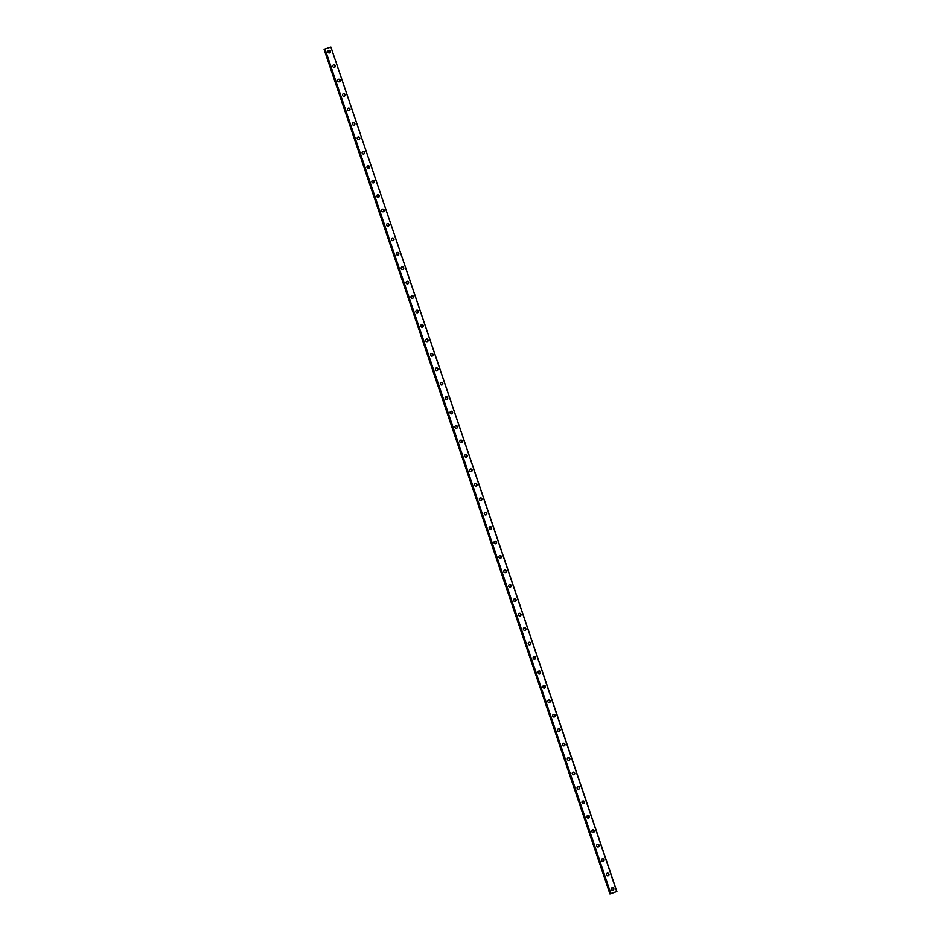 <?xml version="1.0" encoding="UTF-8"?>
<svg xmlns="http://www.w3.org/2000/svg" width="941" height="941" viewBox="0 0 941 941"><rect width="100%" height="100%" fill="white"/><g stroke="black" fill="none" stroke-linecap="round" stroke-linejoin="round"><path stroke-width="1.41" d="M612.979 890.186A1.329 1.294 63 0 0 611.779 887.845M611.344 889.316A1.329 1.294 63 0 0 613.179 890.104A1.329 1.294 63 0 0 613.803 888.516A1.329 1.294 63 0 0 611.968 887.728A1.329 1.294 63 0 0 611.344 889.316M329.585 52.931A1.329 1.294 63 0 0 328.385 50.591M327.95 52.061A1.329 1.294 63 0 0 329.785 52.849A1.329 1.294 63 0 0 330.409 51.261A1.329 1.294 63 0 0 328.574 50.473A1.329 1.294 63 0 0 327.95 52.061M334.467 67.364A1.329 1.294 63 0 0 333.279 65.023M332.843 66.493A1.329 1.294 63 0 0 334.667 67.282A1.329 1.294 63 0 0 335.29 65.694A1.329 1.294 63 0 0 333.455 64.905A1.329 1.294 63 0 0 332.843 66.493M339.348 81.808A1.329 1.294 63 0 0 338.16 79.456M337.725 80.938A1.329 1.294 63 0 0 339.56 81.726A1.329 1.294 63 0 0 340.171 80.138A1.329 1.294 63 0 0 338.348 79.35A1.329 1.294 63 0 0 337.725 80.938M344.241 96.241A1.329 1.294 63 0 0 343.042 93.9M342.606 95.37A1.329 1.294 63 0 0 344.441 96.158A1.329 1.294 63 0 0 345.065 94.571A1.329 1.294 63 0 0 343.23 93.782A1.329 1.294 63 0 0 342.606 95.37M349.123 110.673A1.329 1.294 63 0 0 347.935 108.333M347.5 109.803A1.329 1.294 63 0 0 349.323 110.591A1.329 1.294 63 0 0 349.946 109.003A1.329 1.294 63 0 0 348.111 108.215A1.329 1.294 63 0 0 347.5 109.803M354.016 125.106A1.329 1.294 63 0 0 352.816 122.765M352.381 124.236A1.329 1.294 63 0 0 354.216 125.024A1.329 1.294 63 0 0 354.839 123.436A1.329 1.294 63 0 0 353.004 122.648A1.329 1.294 63 0 0 352.381 124.236M358.897 139.55A1.329 1.294 63 0 0 357.709 137.198M357.274 138.68A1.329 1.294 63 0 0 359.097 139.468A1.329 1.294 63 0 0 359.721 137.868A1.329 1.294 63 0 0 357.886 137.08A1.329 1.294 63 0 0 357.274 138.68M363.779 153.983A1.329 1.294 63 0 0 362.591 151.642M362.156 153.112A1.329 1.294 63 0 0 363.991 153.901A1.329 1.294 63 0 0 364.602 152.313A1.329 1.294 63 0 0 362.779 151.525A1.329 1.294 63 0 0 362.156 153.112M368.672 168.415A1.329 1.294 63 0 0 367.472 166.075M367.037 167.545A1.329 1.294 63 0 0 368.872 168.333A1.329 1.294 63 0 0 369.495 166.745A1.329 1.294 63 0 0 367.66 165.957A1.329 1.294 63 0 0 367.037 167.545M373.553 182.848A1.329 1.294 63 0 0 372.365 180.507M371.93 181.978A1.329 1.294 63 0 0 373.753 182.766A1.329 1.294 63 0 0 374.377 181.178A1.329 1.294 63 0 0 372.542 180.39A1.329 1.294 63 0 0 371.93 181.978M378.447 197.292A1.329 1.294 63 0 0 377.247 194.94M376.812 196.422A1.329 1.294 63 0 0 378.647 197.21A1.329 1.294 63 0 0 379.27 195.61A1.329 1.294 63 0 0 377.435 194.822A1.329 1.294 63 0 0 376.812 196.422M383.328 211.725A1.329 1.294 63 0 0 382.128 209.384M381.705 210.855A1.329 1.294 63 0 0 383.528 211.643A1.329 1.294 63 0 0 384.151 210.055A1.329 1.294 63 0 0 382.317 209.267A1.329 1.294 63 0 0 381.705 210.855M388.21 226.158A1.329 1.294 63 0 0 387.022 223.817M386.586 225.287A1.329 1.294 63 0 0 388.421 226.075A1.329 1.294 63 0 0 389.033 224.487A1.329 1.294 63 0 0 387.21 223.699A1.329 1.294 63 0 0 386.586 225.287M393.103 240.59A1.329 1.294 63 0 0 391.903 238.249M391.468 239.72A1.329 1.294 63 0 0 393.303 240.508A1.329 1.294 63 0 0 393.926 238.92A1.329 1.294 63 0 0 392.091 238.132A1.329 1.294 63 0 0 391.468 239.72M397.984 255.035A1.329 1.294 63 0 0 396.796 252.682M396.361 254.164A1.329 1.294 63 0 0 398.184 254.952A1.329 1.294 63 0 0 398.808 253.352A1.329 1.294 63 0 0 396.973 252.564A1.329 1.294 63 0 0 396.361 254.164M402.877 269.467A1.329 1.294 63 0 0 401.678 267.115M401.242 268.597A1.329 1.294 63 0 0 403.077 269.385A1.329 1.294 63 0 0 403.701 267.797A1.329 1.294 63 0 0 401.866 267.009A1.329 1.294 63 0 0 401.242 268.597M407.759 283.9A1.329 1.294 63 0 0 406.559 281.559M406.136 283.029A1.329 1.294 63 0 0 407.959 283.817A1.329 1.294 63 0 0 408.582 282.229A1.329 1.294 63 0 0 406.747 281.441A1.329 1.294 63 0 0 406.136 283.029M412.64 298.332A1.329 1.294 63 0 0 411.452 295.992M411.017 297.462A1.329 1.294 63 0 0 412.852 298.25A1.329 1.294 63 0 0 413.464 296.662A1.329 1.294 63 0 0 411.64 295.874A1.329 1.294 63 0 0 411.017 297.462M417.533 312.765A1.329 1.294 63 0 0 416.334 310.424M415.898 311.906A1.329 1.294 63 0 0 417.733 312.694A1.329 1.294 63 0 0 418.357 311.095A1.329 1.294 63 0 0 416.522 310.307A1.329 1.294 63 0 0 415.898 311.906M422.415 327.209A1.329 1.294 63 0 0 421.227 324.857M420.792 326.339A1.329 1.294 63 0 0 422.615 327.127A1.329 1.294 63 0 0 423.238 325.539A1.329 1.294 63 0 0 421.403 324.751A1.329 1.294 63 0 0 420.792 326.339M427.308 341.642A1.329 1.294 63 0 0 426.108 339.301M425.673 340.771A1.329 1.294 63 0 0 427.508 341.559A1.329 1.294 63 0 0 428.131 339.972A1.329 1.294 63 0 0 426.297 339.183A1.329 1.294 63 0 0 425.673 340.771M432.19 356.074A1.329 1.294 63 0 0 430.99 353.734M430.566 355.204A1.329 1.294 63 0 0 432.39 355.992A1.329 1.294 63 0 0 433.013 354.404A1.329 1.294 63 0 0 431.178 353.616A1.329 1.294 63 0 0 430.566 355.204M437.071 370.507A1.329 1.294 63 0 0 435.883 368.166M435.448 369.637A1.329 1.294 63 0 0 437.283 370.425A1.329 1.294 63 0 0 437.894 368.837A1.329 1.294 63 0 0 436.071 368.049A1.329 1.294 63 0 0 435.448 369.637M441.964 384.951A1.329 1.294 63 0 0 440.764 382.599M440.329 384.081A1.329 1.294 63 0 0 442.164 384.869A1.329 1.294 63 0 0 442.788 383.281A1.329 1.294 63 0 0 440.953 382.493A1.329 1.294 63 0 0 440.329 384.081M446.846 399.384A1.329 1.294 63 0 0 445.658 397.043M445.222 398.514A1.329 1.294 63 0 0 447.046 399.302A1.329 1.294 63 0 0 447.669 397.714A1.329 1.294 63 0 0 445.834 396.926A1.329 1.294 63 0 0 445.222 398.514M451.739 413.817A1.329 1.294 63 0 0 450.539 411.476M450.104 412.946A1.329 1.294 63 0 0 451.939 413.734A1.329 1.294 63 0 0 452.562 412.146A1.329 1.294 63 0 0 450.727 411.358A1.329 1.294 63 0 0 450.104 412.946M456.62 428.249A1.329 1.294 63 0 0 455.42 425.908M454.997 427.379A1.329 1.294 63 0 0 456.82 428.167A1.329 1.294 63 0 0 457.444 426.579A1.329 1.294 63 0 0 455.609 425.791A1.329 1.294 63 0 0 454.997 427.379M461.502 442.693A1.329 1.294 63 0 0 460.314 440.341M459.878 441.823A1.329 1.294 63 0 0 461.713 442.611A1.329 1.294 63 0 0 462.325 441.023A1.329 1.294 63 0 0 460.502 440.223A1.329 1.294 63 0 0 459.878 441.823M466.395 457.126A1.329 1.294 63 0 0 465.195 454.785M464.76 456.256A1.329 1.294 63 0 0 466.595 457.044A1.329 1.294 63 0 0 467.218 455.456A1.329 1.294 63 0 0 465.383 454.668A1.329 1.294 63 0 0 464.76 456.256M471.276 471.559A1.329 1.294 63 0 0 470.088 469.218M469.653 470.688A1.329 1.294 63 0 0 471.476 471.476A1.329 1.294 63 0 0 472.1 469.888A1.329 1.294 63 0 0 470.265 469.1A1.329 1.294 63 0 0 469.653 470.688M476.17 485.991A1.329 1.294 63 0 0 474.97 483.65M474.535 485.121A1.329 1.294 63 0 0 476.369 485.909A1.329 1.294 63 0 0 476.993 484.321A1.329 1.294 63 0 0 475.158 483.533A1.329 1.294 63 0 0 474.535 485.121M481.051 500.436A1.329 1.294 63 0 0 479.851 498.083M479.416 499.565A1.329 1.294 63 0 0 481.251 500.353A1.329 1.294 63 0 0 481.874 498.754A1.329 1.294 63 0 0 480.039 497.965A1.329 1.294 63 0 0 479.416 499.565M485.932 514.868A1.329 1.294 63 0 0 484.744 512.527M484.309 513.998A1.329 1.294 63 0 0 486.144 514.786A1.329 1.294 63 0 0 486.756 513.198A1.329 1.294 63 0 0 484.933 512.41A1.329 1.294 63 0 0 484.309 513.998M490.826 529.301A1.329 1.294 63 0 0 489.626 526.96M489.191 528.43A1.329 1.294 63 0 0 491.026 529.218A1.329 1.294 63 0 0 491.649 527.63A1.329 1.294 63 0 0 489.814 526.842A1.329 1.294 63 0 0 489.191 528.43M495.707 543.733A1.329 1.294 63 0 0 494.519 541.393M494.084 542.863A1.329 1.294 63 0 0 495.907 543.651A1.329 1.294 63 0 0 496.53 542.063A1.329 1.294 63 0 0 494.695 541.275A1.329 1.294 63 0 0 494.084 542.863M500.6 558.178A1.329 1.294 63 0 0 499.4 555.825M498.965 557.307A1.329 1.294 63 0 0 500.8 558.095A1.329 1.294 63 0 0 501.424 556.496A1.329 1.294 63 0 0 499.589 555.708A1.329 1.294 63 0 0 498.965 557.307M505.482 572.61A1.329 1.294 63 0 0 504.282 570.27M503.847 571.74A1.329 1.294 63 0 0 505.682 572.528A1.329 1.294 63 0 0 506.305 570.94A1.329 1.294 63 0 0 504.47 570.152A1.329 1.294 63 0 0 503.847 571.74M510.363 587.043A1.329 1.294 63 0 0 509.175 584.702M508.74 586.172A1.329 1.294 63 0 0 510.575 586.961A1.329 1.294 63 0 0 511.186 585.373A1.329 1.294 63 0 0 509.363 584.584A1.329 1.294 63 0 0 508.74 586.172M515.256 601.475A1.329 1.294 63 0 0 514.057 599.135M513.621 600.605A1.329 1.294 63 0 0 515.456 601.393A1.329 1.294 63 0 0 516.08 599.805A1.329 1.294 63 0 0 514.245 599.017A1.329 1.294 63 0 0 513.621 600.605M520.138 615.92A1.329 1.294 63 0 0 518.95 613.567M518.515 615.049A1.329 1.294 63 0 0 520.338 615.837A1.329 1.294 63 0 0 520.961 614.238A1.329 1.294 63 0 0 519.126 613.45A1.329 1.294 63 0 0 518.515 615.049M525.019 630.352A1.329 1.294 63 0 0 523.831 628M523.396 629.482A1.329 1.294 63 0 0 525.231 630.27A1.329 1.294 63 0 0 525.843 628.682A1.329 1.294 63 0 0 524.019 627.894A1.329 1.294 63 0 0 523.396 629.482M529.912 644.785A1.329 1.294 63 0 0 528.713 642.444M528.277 643.915A1.329 1.294 63 0 0 530.112 644.703A1.329 1.294 63 0 0 530.736 643.115A1.329 1.294 63 0 0 528.901 642.327A1.329 1.294 63 0 0 528.277 643.915M534.794 659.218A1.329 1.294 63 0 0 533.606 656.877M533.171 658.347A1.329 1.294 63 0 0 535.006 659.135A1.329 1.294 63 0 0 535.617 657.547A1.329 1.294 63 0 0 533.794 656.759A1.329 1.294 63 0 0 533.171 658.347M539.687 673.65A1.329 1.294 63 0 0 538.487 671.309M538.052 672.78A1.329 1.294 63 0 0 539.887 673.58A1.329 1.294 63 0 0 540.51 671.98A1.329 1.294 63 0 0 538.675 671.192A1.329 1.294 63 0 0 538.052 672.78M544.568 688.094A1.329 1.294 63 0 0 543.38 685.742M542.945 687.224A1.329 1.294 63 0 0 544.768 688.012A1.329 1.294 63 0 0 545.392 686.424A1.329 1.294 63 0 0 543.557 685.636A1.329 1.294 63 0 0 542.945 687.224M549.45 702.527A1.329 1.294 63 0 0 548.262 700.186M547.827 701.657A1.329 1.294 63 0 0 549.662 702.445A1.329 1.294 63 0 0 550.273 700.857A1.329 1.294 63 0 0 548.45 700.069A1.329 1.294 63 0 0 547.827 701.657M554.343 716.96A1.329 1.294 63 0 0 553.143 714.619M552.708 716.089A1.329 1.294 63 0 0 554.543 716.877A1.329 1.294 63 0 0 555.166 715.289A1.329 1.294 63 0 0 553.332 714.501A1.329 1.294 63 0 0 552.708 716.089M559.225 731.392A1.329 1.294 63 0 0 558.037 729.052M557.601 730.522A1.329 1.294 63 0 0 559.436 731.31A1.329 1.294 63 0 0 560.048 729.722A1.329 1.294 63 0 0 558.225 728.934A1.329 1.294 63 0 0 557.601 730.522M564.118 745.837A1.329 1.294 63 0 0 562.918 743.484M562.483 744.966A1.329 1.294 63 0 0 564.318 745.754A1.329 1.294 63 0 0 564.941 744.166A1.329 1.294 63 0 0 563.106 743.378A1.329 1.294 63 0 0 562.483 744.966M568.999 760.269A1.329 1.294 63 0 0 567.811 757.928M567.376 759.399A1.329 1.294 63 0 0 569.199 760.187A1.329 1.294 63 0 0 569.823 758.599A1.329 1.294 63 0 0 567.988 757.811A1.329 1.294 63 0 0 567.376 759.399M573.881 774.702A1.329 1.294 63 0 0 572.693 772.361M572.257 773.831A1.329 1.294 63 0 0 574.092 774.619A1.329 1.294 63 0 0 574.704 773.032A1.329 1.294 63 0 0 572.881 772.243A1.329 1.294 63 0 0 572.257 773.831M578.774 789.134A1.329 1.294 63 0 0 577.574 786.794M577.139 788.264A1.329 1.294 63 0 0 578.974 789.052A1.329 1.294 63 0 0 579.597 787.464A1.329 1.294 63 0 0 577.762 786.676A1.329 1.294 63 0 0 577.139 788.264M583.655 803.579A1.329 1.294 63 0 0 582.467 801.226M582.032 802.708A1.329 1.294 63 0 0 583.867 803.496A1.329 1.294 63 0 0 584.479 801.897A1.329 1.294 63 0 0 582.655 801.109A1.329 1.294 63 0 0 582.032 802.708M588.548 818.011A1.329 1.294 63 0 0 587.349 815.671M586.913 817.141A1.329 1.294 63 0 0 588.748 817.929A1.329 1.294 63 0 0 589.372 816.341A1.329 1.294 63 0 0 587.537 815.553A1.329 1.294 63 0 0 586.913 817.141M593.43 832.444A1.329 1.294 63 0 0 592.242 830.103M591.807 831.573A1.329 1.294 63 0 0 593.63 832.362A1.329 1.294 63 0 0 594.253 830.774A1.329 1.294 63 0 0 592.418 829.986A1.329 1.294 63 0 0 591.807 831.573M598.311 846.876A1.329 1.294 63 0 0 597.123 844.536M596.688 846.006A1.329 1.294 63 0 0 598.523 846.794A1.329 1.294 63 0 0 599.135 845.206A1.329 1.294 63 0 0 597.312 844.418A1.329 1.294 63 0 0 596.688 846.006M603.205 861.321A1.329 1.294 63 0 0 602.005 858.968M601.57 860.45A1.329 1.294 63 0 0 603.404 861.238A1.329 1.294 63 0 0 604.028 859.639A1.329 1.294 63 0 0 602.193 858.851A1.329 1.294 63 0 0 601.57 860.45M608.086 875.753A1.329 1.294 63 0 0 606.898 873.413M606.463 874.883A1.329 1.294 63 0 0 608.298 875.671A1.329 1.294 63 0 0 608.909 874.083A1.329 1.294 63 0 0 607.086 873.295A1.329 1.294 63 0 0 606.463 874.883M610.003 893.915L324.104 49.485L610.086 893.891L324.245 49.414L610.474 893.679L325.01 49.014L330.903 47.097L616.731 891.562L610.85 893.491L325.01 49.014M324.104 49.485L609.944 893.95L610.627 893.679L324.516 49.273M616.731 891.562L610.086 893.915M324.516 49.238L610.85 893.491M330.903 47.097L616.896 891.515M610.591 893.585L324.751 49.108"/></g></svg>
